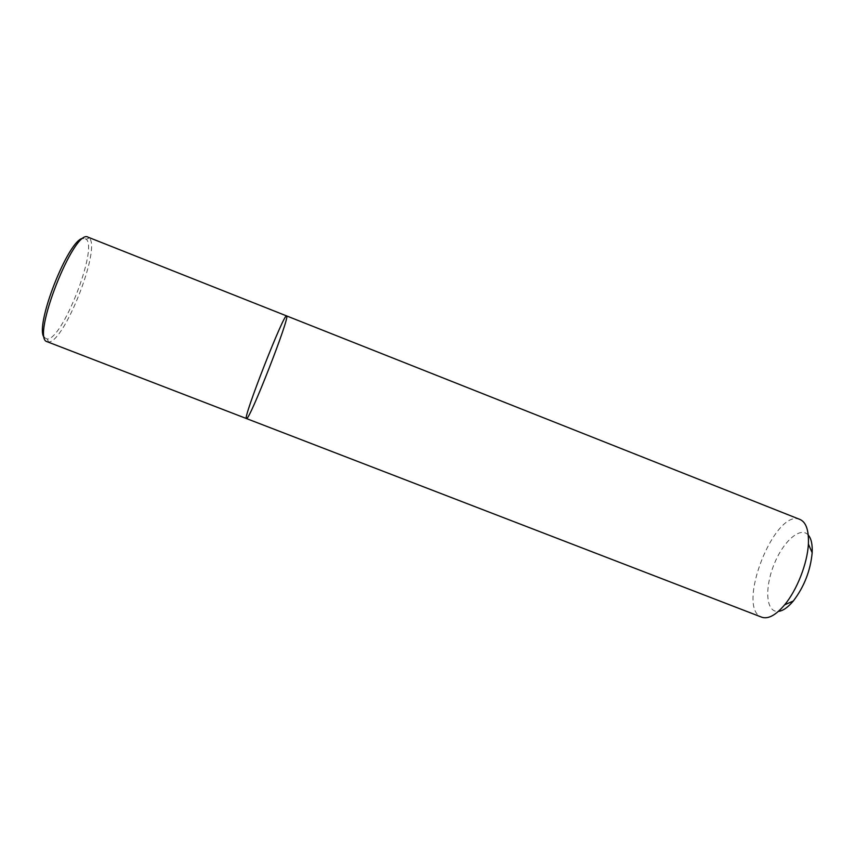 <?xml version="1.0" encoding="UTF-8"?>
<svg xmlns="http://www.w3.org/2000/svg" width="855" height="855" viewBox="0 0 855 855"><rect width="100%" height="100%" fill="white"/><g stroke="black" fill="none" stroke-linecap="round" stroke-linejoin="round"><path stroke-width="0.64" stroke-dasharray="4.28 3.21" d="M286.639 315.923C290.54 315.869 249.329 421.259 246.496 418.576M799.981 519.466C774.683 507.87 735.311 608.578 761.762 617.214M808.242 535.016C800.654 526.381 784.366 540.274 775.036 562.056C765.503 583.708 765.161 607.926 775.047 611.069L778.381 611.4M47.217 341.754L48.617 341.947C64.317 342.577 101.221 248.185 89.262 238L88.097 237.188M44.513 337.746L47.249 339.029C62.404 339.82 97.951 248.912 86.28 239.208L83.395 238.299M47.249 339.029L48.617 341.947M86.28 239.208L89.262 238"/><path stroke-width="1.28" d="M246.464 418.555C242.115 419.901 284.726 311.06 286.639 315.923C290.54 315.869 249.329 421.259 246.496 418.576L246.464 418.555C242.115 419.901 284.726 311.06 286.639 315.923L88.097 237.188C74.364 227.548 30.769 338.495 47.057 341.679L246.464 418.555M246.496 418.576L762.04 617.31C768.378 619.244 775.902 615.087 784.612 604.848C796.988 590.068 807.451 563.306 808.381 544.058C808.926 530.399 806.126 522.202 799.981 519.466L286.639 315.923M778.381 611.4C782.956 610.865 787.936 607.403 793.312 601.012C804.192 586.722 810.476 570.648 812.164 552.768C812.56 544.432 811.245 538.511 808.242 535.016M83.395 238.299C68.87 237.508 33.302 328.48 44.513 337.746M812.164 552.768L808.381 544.058M793.312 601.012L784.612 604.848"/></g></svg>
